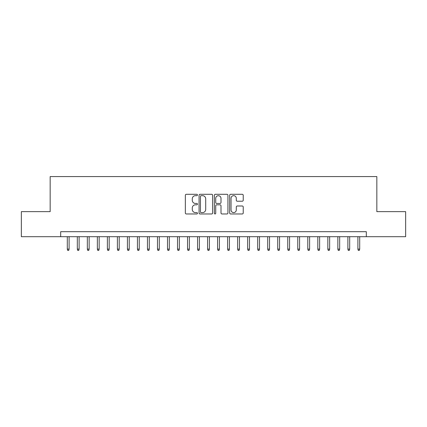 <?xml version="1.0" encoding="UTF-8"?>
<svg xmlns="http://www.w3.org/2000/svg" width="427" height="427" viewBox="0 0 427 427"><rect width="100%" height="100%" fill="white"/><g stroke="black" fill="none" stroke-linecap="round" stroke-linejoin="round"><path stroke-width="0.64" d="M197.466 194.984A0.689 0.689 0 0 0 196.778 194.296L186.327 194.296A0.982 0.982 0 0 0 185.345 195.278L185.345 212.982A0.982 0.982 0 0 0 186.327 213.964L196.778 213.964A0.689 0.689 0 0 0 197.466 213.276A0.689 0.689 0 0 0 196.778 212.587L195.427 212.587A3.149 3.149 0 0 1 192.278 209.443L192.278 207.965A3.149 3.149 0 0 1 195.427 204.821L196.778 204.821A0.689 0.689 0 0 0 197.466 204.133A0.689 0.689 0 0 0 196.778 203.444L195.427 203.444A3.149 3.149 0 0 1 192.278 200.295L192.278 198.817A3.149 3.149 0 0 1 195.427 195.673L196.778 195.673A0.689 0.689 0 0 0 197.466 194.984M242.248 201.229A0.982 0.982 0 0 0 243.23 200.247L243.23 195.278A0.982 0.982 0 0 0 242.248 194.296L230.639 194.296A0.982 0.982 0 0 0 229.657 195.278L229.657 212.982A0.982 0.982 0 0 0 230.639 213.964L242.248 213.964A0.982 0.982 0 0 0 243.23 212.982L243.23 206.983A0.982 0.982 0 0 0 242.248 206.001L237.279 206.001A0.982 0.982 0 0 0 236.296 206.983L236.296 209.956A2.631 2.631 0 0 1 233.665 212.587A2.631 2.631 0 0 1 231.034 209.956L231.034 198.304A2.631 2.631 0 0 1 233.665 195.673A2.631 2.631 0 0 1 236.296 198.304L236.296 200.247A0.982 0.982 0 0 0 237.279 201.229L242.248 201.229M60.682 236.697L21.35 236.697L21.35 211.648L50.162 211.648L50.162 176.575L376.838 176.575L376.838 211.648L405.65 211.648L405.65 236.697L366.318 236.697L366.318 231.69L60.682 231.69L60.682 236.697L366.318 236.697M212.641 195.278A0.982 0.982 0 0 0 211.653 194.296L200.049 194.296A0.982 0.982 0 0 0 199.067 195.278L199.067 212.982A0.982 0.982 0 0 0 200.049 213.964L211.653 213.964A0.982 0.982 0 0 0 212.641 212.982L212.641 195.278M215.347 194.296L226.95 194.296A0.982 0.982 0 0 1 227.933 195.278L227.933 212.982A0.982 0.982 0 0 1 226.95 213.964L221.981 213.964A0.982 0.982 0 0 1 220.999 212.982L220.999 205.803A0.982 0.982 0 0 0 220.017 204.821L216.724 204.821A0.982 0.982 0 0 0 215.736 205.803L215.736 213.276A0.689 0.689 0 0 1 215.048 213.964A0.689 0.689 0 0 1 214.359 213.276L214.359 195.278A0.982 0.982 0 0 1 215.347 194.296M201.133 195.673A0.689 0.689 0 0 0 200.444 196.361L200.444 211.899A0.689 0.689 0 0 0 201.133 212.587L202.558 212.587A3.149 3.149 0 0 0 205.707 209.443L205.707 198.817A3.149 3.149 0 0 0 202.558 195.673L201.133 195.673M220.999 198.352A2.631 2.631 0 0 0 218.368 195.721A2.631 2.631 0 0 0 215.736 198.352L215.736 202.457A0.982 0.982 0 0 0 216.724 203.444L220.017 203.444A0.982 0.982 0 0 0 220.999 202.457L220.999 198.352M69.099 249.122L68.699 250.425L67.696 250.425L67.295 249.122L69.099 249.122L69.099 236.697M67.295 249.122L67.295 236.697M79.118 249.122L78.717 250.425L77.719 250.425L77.319 249.122L79.118 249.122L79.118 236.697M77.319 249.122L77.319 236.697M89.142 249.122L88.741 250.425L87.738 250.425L87.338 249.122L89.142 249.122L89.142 236.697M87.338 249.122L87.338 236.697M99.16 249.122L98.76 250.425L97.762 250.425L97.356 249.122L99.16 249.122L99.16 236.697M97.356 249.122L97.356 236.697M109.184 249.122L108.784 250.425L107.78 250.425L107.38 249.122L109.184 249.122L109.184 236.697M107.38 249.122L107.38 236.697M119.202 249.122L118.802 250.425L117.799 250.425L117.398 249.122L119.202 249.122L119.202 236.697M117.398 249.122L117.398 236.697M129.226 249.122L128.826 250.425L127.822 250.425L127.422 249.122L129.226 249.122L129.226 236.697M127.422 249.122L127.422 236.697M139.245 249.122L138.844 250.425L137.841 250.425L137.441 249.122L139.245 249.122L139.245 236.697M137.441 249.122L137.441 236.697M149.269 249.122L148.863 250.425L147.865 250.425L147.464 249.122L149.269 249.122L149.269 236.697M147.464 249.122L147.464 236.697M159.287 249.122L158.887 250.425L157.883 250.425L157.483 249.122L159.287 249.122L159.287 236.697M157.483 249.122L157.483 236.697M169.305 249.122L168.905 250.425L167.907 250.425L167.507 249.122L169.305 249.122L169.305 236.697M167.507 249.122L167.507 236.697M179.329 249.122L178.929 250.425L177.926 250.425L177.525 249.122L179.329 249.122L179.329 236.697M177.525 249.122L177.525 236.697M189.348 249.122L188.947 250.425L187.949 250.425L187.544 249.122L189.348 249.122L189.348 236.697M187.544 249.122L187.544 236.697M199.372 249.122L198.971 250.425L197.968 250.425L197.568 249.122L199.372 249.122L199.372 236.697M197.568 249.122L197.568 236.697M209.39 249.122L208.99 250.425L207.986 250.425L207.586 249.122L209.39 249.122L209.39 236.697M207.586 249.122L207.586 236.697M219.414 249.122L219.014 250.425L218.01 250.425L217.61 249.122L219.414 249.122L219.414 236.697M217.61 249.122L217.61 236.697M229.432 249.122L229.032 250.425L228.029 250.425L227.628 249.122L229.432 249.122L229.432 236.697M227.628 249.122L227.628 236.697M239.456 249.122L239.051 250.425L238.052 250.425L237.652 249.122L239.456 249.122L239.456 236.697M237.652 249.122L237.652 236.697M249.475 249.122L249.074 250.425L248.071 250.425L247.671 249.122L249.475 249.122L249.475 236.697M247.671 249.122L247.671 236.697M259.493 249.122L259.093 250.425L258.095 250.425L257.695 249.122L259.493 249.122L259.493 236.697M257.695 249.122L257.695 236.697M269.517 249.122L269.117 250.425L268.113 250.425L267.713 249.122L269.517 249.122L269.517 236.697M267.713 249.122L267.713 236.697M279.536 249.122L279.135 250.425L278.137 250.425L277.731 249.122L279.536 249.122L279.536 236.697M277.731 249.122L277.731 236.697M289.559 249.122L289.159 250.425L288.156 250.425L287.755 249.122L289.559 249.122L289.559 236.697M287.755 249.122L287.755 236.697M299.578 249.122L299.178 250.425L298.174 250.425L297.774 249.122L299.578 249.122L299.578 236.697M297.774 249.122L297.774 236.697M309.602 249.122L309.201 250.425L308.198 250.425L307.798 249.122L309.602 249.122L309.602 236.697M307.798 249.122L307.798 236.697M319.62 249.122L319.22 250.425L318.216 250.425L317.816 249.122L319.62 249.122L319.62 236.697M317.816 249.122L317.816 236.697M329.644 249.122L329.238 250.425L328.24 250.425L327.84 249.122L329.644 249.122L329.644 236.697M327.84 249.122L327.84 236.697M339.662 249.122L339.262 250.425L338.259 250.425L337.858 249.122L339.662 249.122L339.662 236.697M337.858 249.122L337.858 236.697M349.681 249.122L349.281 250.425L348.283 250.425L347.882 249.122L349.681 249.122L349.681 236.697M347.882 249.122L347.882 236.697M359.705 249.122L359.304 250.425L358.301 250.425L357.901 249.122L359.705 249.122L359.705 236.697M357.901 249.122L357.901 236.697"/></g></svg>
